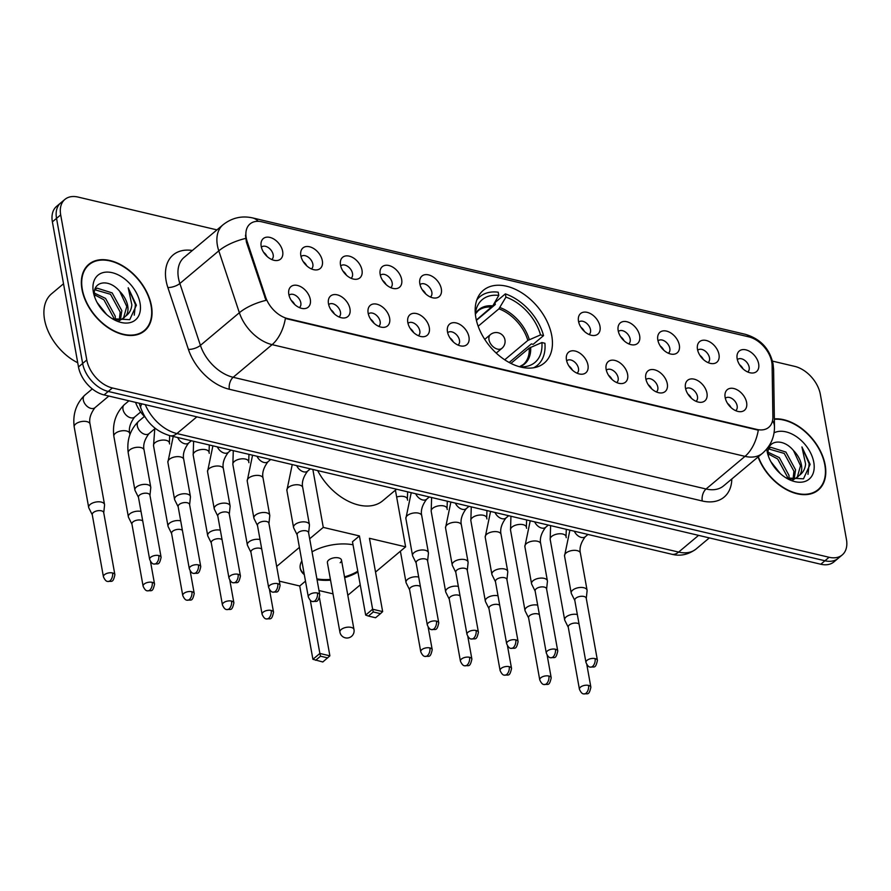 <?xml version="1.0" encoding="UTF-8"?>
<svg xmlns="http://www.w3.org/2000/svg" width="891" height="891" viewBox="0 0 891 891"><rect width="100%" height="100%" fill="white"/><g stroke="black" fill="none" stroke-linecap="round" stroke-linejoin="round"><path stroke-width="1.34" d="M475.861 317.719A47.435 30.996 50 0 0 504.763 359.83A47.435 30.996 50 0 0 544.278 363.038A47.435 30.996 50 0 0 551.752 335.64A47.435 30.996 50 0 0 522.85 293.529A47.435 30.996 50 0 0 483.334 290.321A47.435 30.996 50 0 0 475.861 317.719M349.963 308.809A13.421 8.776 -130 0 1 343.124 317.998A13.421 8.776 -130 0 1 328.489 303.742A13.421 8.776 -130 0 1 328.367 300.39A13.421 8.776 -130 0 1 338.836 295.344A13.421 8.776 -130 0 1 349.963 308.809M339.014 316.951A8.052 5.268 50 0 0 339.204 316.795A8.052 5.268 50 0 0 340.473 312.151A8.052 5.268 50 0 0 335.562 305A8.052 5.268 50 0 0 328.857 304.455A8.052 5.268 50 0 0 328.668 304.622M389.634 318.187A13.421 8.776 -130 0 1 382.785 327.365A13.421 8.776 -130 0 1 368.15 313.109A13.421 8.776 -130 0 1 368.028 309.756A13.421 8.776 -130 0 1 378.497 304.711A13.421 8.776 -130 0 1 389.634 318.187M378.675 326.318A8.052 5.268 50 0 0 378.875 326.173A8.052 5.268 50 0 0 380.145 321.517A8.052 5.268 50 0 0 375.234 314.367A8.052 5.268 50 0 0 368.518 313.821A8.052 5.268 50 0 0 368.339 313.988M429.295 327.554A13.421 8.776 -130 0 1 422.445 336.731A13.421 8.776 -130 0 1 407.811 322.475A13.421 8.776 -130 0 1 407.699 319.134A13.421 8.776 -130 0 1 418.157 314.089A13.421 8.776 -130 0 1 429.295 327.554M418.347 335.695A8.052 5.268 50 0 0 418.536 335.539A8.052 5.268 50 0 0 419.806 330.895A8.052 5.268 50 0 0 414.894 323.734A8.052 5.268 50 0 0 408.189 323.199A8.052 5.268 50 0 0 408 323.355M468.956 336.921A13.421 8.776 -130 0 1 462.117 346.109A13.421 8.776 -130 0 1 447.482 331.853A13.421 8.776 -130 0 1 447.36 328.501A13.421 8.776 -130 0 1 457.829 323.455A13.421 8.776 -130 0 1 468.956 336.921M458.007 345.062A8.052 5.268 50 0 0 458.208 344.917A8.052 5.268 50 0 0 459.466 340.262A8.052 5.268 50 0 0 454.566 333.111A8.052 5.268 50 0 0 447.85 332.566A8.052 5.268 50 0 0 447.672 332.733M587.96 365.032A13.421 8.776 -130 0 1 581.11 374.22A13.421 8.776 -130 0 1 566.476 359.964A13.421 8.776 -130 0 1 566.353 356.612A13.421 8.776 -130 0 1 576.822 351.566A13.421 8.776 -130 0 1 587.96 365.032M577 373.173A8.052 5.268 50 0 0 577.201 373.028A8.052 5.268 50 0 0 578.471 368.373A8.052 5.268 50 0 0 573.559 361.223A8.052 5.268 50 0 0 566.854 360.677A8.052 5.268 50 0 0 566.665 360.844M627.62 374.409A13.421 8.776 -130 0 1 620.782 383.587A13.421 8.776 -130 0 1 606.147 369.331A13.421 8.776 -130 0 1 606.025 365.989A13.421 8.776 -130 0 1 616.494 360.933A13.421 8.776 -130 0 1 627.62 374.409M616.672 382.551A8.052 5.268 50 0 0 616.862 382.395A8.052 5.268 50 0 0 618.131 377.739A8.052 5.268 50 0 0 613.231 370.589A8.052 5.268 50 0 0 606.515 370.043A8.052 5.268 50 0 0 606.337 370.21M667.292 383.776A13.421 8.776 -130 0 1 660.443 392.964A13.421 8.776 -130 0 1 645.808 378.697A13.421 8.776 -130 0 1 645.685 375.356A13.421 8.776 -130 0 1 656.155 370.311A13.421 8.776 -130 0 1 667.292 383.776M656.333 391.917A8.052 5.268 50 0 0 656.533 391.762A8.052 5.268 50 0 0 657.803 387.117A8.052 5.268 50 0 0 652.891 379.956A8.052 5.268 50 0 0 646.175 379.421A8.052 5.268 50 0 0 645.997 379.588M706.953 393.143A13.421 8.776 -130 0 1 700.114 402.331A13.421 8.776 -130 0 1 685.469 388.075A13.421 8.776 -130 0 1 685.357 384.723A13.421 8.776 -130 0 1 695.815 379.677A13.421 8.776 -130 0 1 706.953 393.143M696.005 401.284A8.052 5.268 50 0 0 696.194 401.139A8.052 5.268 50 0 0 697.464 396.484A8.052 5.268 50 0 0 692.552 389.334A8.052 5.268 50 0 0 685.847 388.788A8.052 5.268 50 0 0 685.658 388.955M746.613 402.52A13.421 8.776 -130 0 1 739.775 411.698A13.421 8.776 -130 0 1 725.14 397.442A13.421 8.776 -130 0 1 725.018 394.1A13.421 8.776 -130 0 1 735.487 389.044A13.421 8.776 -130 0 1 746.613 402.52M735.665 410.662A8.052 5.268 50 0 0 735.866 410.506A8.052 5.268 50 0 0 737.135 405.85A8.052 5.268 50 0 0 732.224 398.7A8.052 5.268 50 0 0 725.508 398.154A8.052 5.268 50 0 0 725.33 398.322M310.302 299.443A13.421 8.776 -130 0 1 303.452 308.62A13.421 8.776 -130 0 1 288.818 294.364A13.421 8.776 -130 0 1 288.695 291.023A13.421 8.776 -130 0 1 299.164 285.978A13.421 8.776 -130 0 1 310.302 299.443M299.343 307.584A8.052 5.268 50 0 0 299.543 307.428A8.052 5.268 50 0 0 300.813 302.784A8.052 5.268 50 0 0 295.901 295.623A8.052 5.268 50 0 0 289.196 295.088A8.052 5.268 50 0 0 289.007 295.244M322.33 260.751A13.421 8.776 -130 0 1 315.481 269.94A13.421 8.776 -130 0 1 300.846 255.684A13.421 8.776 -130 0 1 300.724 252.331A13.421 8.776 -130 0 1 311.193 247.286A13.421 8.776 -130 0 1 322.33 260.751M311.371 268.893A8.052 5.268 50 0 0 311.572 268.748A8.052 5.268 50 0 0 312.841 264.092A8.052 5.268 50 0 0 307.93 256.942A8.052 5.268 50 0 0 301.225 256.396A8.052 5.268 50 0 0 301.035 256.563M361.991 270.129A13.421 8.776 -130 0 1 355.153 279.306A13.421 8.776 -130 0 1 340.518 265.05A13.421 8.776 -130 0 1 340.395 261.709A13.421 8.776 -130 0 1 350.865 256.653A13.421 8.776 -130 0 1 361.991 270.129M351.043 278.27A8.052 5.268 50 0 0 351.232 278.115A8.052 5.268 50 0 0 352.502 273.459A8.052 5.268 50 0 0 347.601 266.309A8.052 5.268 50 0 0 340.885 265.763A8.052 5.268 50 0 0 340.696 265.93M401.663 279.496A13.421 8.776 -130 0 1 394.813 288.673A13.421 8.776 -130 0 1 380.179 274.417A13.421 8.776 -130 0 1 380.056 271.076A13.421 8.776 -130 0 1 390.525 266.03A13.421 8.776 -130 0 1 401.663 279.496M390.704 287.637A8.052 5.268 50 0 0 390.904 287.481A8.052 5.268 50 0 0 392.174 282.837A8.052 5.268 50 0 0 387.262 275.675A8.052 5.268 50 0 0 380.546 275.141A8.052 5.268 50 0 0 380.368 275.297M441.323 288.862A13.421 8.776 -130 0 1 434.485 298.051A13.421 8.776 -130 0 1 419.839 283.795A13.421 8.776 -130 0 1 419.728 280.442A13.421 8.776 -130 0 1 430.186 275.397A13.421 8.776 -130 0 1 441.323 288.862M430.375 297.004A8.052 5.268 50 0 0 430.565 296.859A8.052 5.268 50 0 0 431.834 292.203A8.052 5.268 50 0 0 426.923 285.053A8.052 5.268 50 0 0 420.218 284.507A8.052 5.268 50 0 0 420.029 284.675M599.988 326.351A13.421 8.776 -130 0 1 593.139 335.528A13.421 8.776 -130 0 1 578.504 321.272A13.421 8.776 -130 0 1 578.382 317.931A13.421 8.776 -130 0 1 588.851 312.875A13.421 8.776 -130 0 1 599.988 326.351M589.029 334.493A8.052 5.268 50 0 0 589.229 334.337A8.052 5.268 50 0 0 590.499 329.681A8.052 5.268 50 0 0 585.587 322.531A8.052 5.268 50 0 0 578.883 321.985A8.052 5.268 50 0 0 578.693 322.152M639.649 335.718A13.421 8.776 -130 0 1 632.81 344.906A13.421 8.776 -130 0 1 618.176 330.639A13.421 8.776 -130 0 1 618.053 327.298A13.421 8.776 -130 0 1 628.523 322.252A13.421 8.776 -130 0 1 639.649 335.718M628.701 343.859A8.052 5.268 50 0 0 628.89 343.703A8.052 5.268 50 0 0 630.16 339.059A8.052 5.268 50 0 0 625.259 331.909A8.052 5.268 50 0 0 618.543 331.363A8.052 5.268 50 0 0 618.365 331.53M679.321 345.084A13.421 8.776 -130 0 1 672.471 354.273A13.421 8.776 -130 0 1 657.836 340.017A13.421 8.776 -130 0 1 657.714 336.664A13.421 8.776 -130 0 1 668.183 331.619A13.421 8.776 -130 0 1 679.321 345.084M668.361 353.226A8.052 5.268 50 0 0 668.562 353.081A8.052 5.268 50 0 0 669.832 348.426A8.052 5.268 50 0 0 664.92 341.275A8.052 5.268 50 0 0 658.204 340.73A8.052 5.268 50 0 0 658.026 340.897M718.981 354.462A13.421 8.776 -130 0 1 712.143 363.639A13.421 8.776 -130 0 1 697.497 349.383A13.421 8.776 -130 0 1 697.386 346.042A13.421 8.776 -130 0 1 707.855 340.986A13.421 8.776 -130 0 1 718.981 354.462M708.033 362.604A8.052 5.268 50 0 0 708.222 362.448A8.052 5.268 50 0 0 709.492 357.792A8.052 5.268 50 0 0 704.581 350.642A8.052 5.268 50 0 0 697.876 350.096A8.052 5.268 50 0 0 697.686 350.263M758.653 363.829A13.421 8.776 -130 0 1 751.804 373.017A13.421 8.776 -130 0 1 737.169 358.75A13.421 8.776 -130 0 1 737.046 355.409A13.421 8.776 -130 0 1 747.516 350.363A13.421 8.776 -130 0 1 758.653 363.829M747.694 371.97A8.052 5.268 50 0 0 747.894 371.814A8.052 5.268 50 0 0 749.164 367.17A8.052 5.268 50 0 0 744.252 360.02A8.052 5.268 50 0 0 737.536 359.474A8.052 5.268 50 0 0 737.358 359.641M282.659 251.385A13.421 8.776 -130 0 1 275.82 260.562A13.421 8.776 -130 0 1 261.186 246.306A13.421 8.776 -130 0 1 261.063 242.965A13.421 8.776 -130 0 1 271.532 237.919A13.421 8.776 -130 0 1 282.659 251.385M271.71 259.526A8.052 5.268 50 0 0 271.9 259.37A8.052 5.268 50 0 0 273.169 254.726A8.052 5.268 50 0 0 268.269 247.564A8.052 5.268 50 0 0 261.553 247.03A8.052 5.268 50 0 0 261.375 247.186M247.163 241.528A24.168 15.793 -130 0 1 246.228 237.875A24.168 15.793 -130 0 1 250.037 223.919A24.168 15.793 -130 0 1 261.854 221.826L748.718 336.843A24.168 15.793 -130 0 1 772.107 365.544L772.887 416.899A24.168 15.793 -130 0 1 768.733 427.346A24.168 15.793 -130 0 1 756.916 429.44L287.726 318.599A24.168 15.793 -130 0 1 265.618 297.071L247.163 241.528L246.417 242.163L245.471 235.224M145.311 417.378A26.853 17.542 -130 0 1 135.588 402.376M263.602 252.298A8.052 5.268 -130 0 1 267.077 256.441M739.586 364.742A8.052 5.268 -130 0 1 743.061 368.885M699.925 355.364A8.052 5.268 -130 0 1 703.389 359.519M660.253 345.998A8.052 5.268 -130 0 1 663.728 350.141M620.593 336.631A8.052 5.268 -130 0 1 624.068 340.774M580.921 327.253A8.052 5.268 -130 0 1 584.396 331.407M422.256 289.775A8.052 5.268 -130 0 1 425.731 293.919M382.595 280.409A8.052 5.268 -130 0 1 386.07 284.552M342.935 271.031A8.052 5.268 -130 0 1 346.41 275.174M303.263 261.664A8.052 5.268 -130 0 1 306.738 265.808M291.234 300.356A8.052 5.268 -130 0 1 294.709 304.499M727.557 403.423A8.052 5.268 -130 0 1 731.032 407.577M687.885 394.056A8.052 5.268 -130 0 1 691.36 398.199M648.225 384.689A8.052 5.268 -130 0 1 651.7 388.832M608.564 375.311A8.052 5.268 -130 0 1 612.039 379.466M568.892 365.945A8.052 5.268 -130 0 1 572.367 370.088M449.899 337.834A8.052 5.268 -130 0 1 453.374 341.977M410.228 328.467A8.052 5.268 -130 0 1 413.702 332.61M370.567 319.089A8.052 5.268 -130 0 1 374.042 323.233M330.906 309.723A8.052 5.268 -130 0 1 334.381 313.866M81.972 289.386A43.414 28.367 50 0 0 108.424 327.921A43.414 28.367 50 0 0 144.587 330.862A43.414 28.367 50 0 0 151.425 305.791A43.414 28.367 50 0 0 124.974 267.244A43.414 28.367 50 0 0 88.81 264.315A43.414 28.367 50 0 0 81.972 289.386M142.382 332.443A43.414 28.367 50 0 0 143.262 331.385M758.063 456.983A43.414 28.367 50 0 0 818.328 490.017A43.414 28.367 50 0 0 825.166 464.957A43.414 28.367 50 0 0 774.368 418.893M816.123 491.609A43.414 28.367 50 0 0 817.002 490.551M216.947 229.878L78.04 197.067A26.853 17.542 50 0 0 64.92 199.395L56.612 206.356A26.853 17.542 50 0 0 52.38 221.859L78.486 366.947A26.853 17.542 50 0 0 104.08 394.925L820.789 564.237L824.943 560.762A26.853 17.542 50 0 0 838.063 558.423A26.853 17.542 50 0 1 824.943 560.762L108.234 391.45L824.943 560.762L829.098 557.276A26.853 17.542 50 0 0 842.218 554.948A26.853 17.542 50 0 0 846.45 539.445L820.344 394.357A26.853 17.542 50 0 0 794.739 366.379L772.441 361.111M78.486 366.947L82.64 363.461A26.853 17.542 50 0 0 108.234 391.45A26.853 17.542 50 0 1 82.64 363.461L56.534 218.384L82.64 363.461L86.795 359.986A26.853 17.542 50 0 0 112.389 387.964L829.098 557.276M60.766 202.87A26.853 17.542 50 0 0 56.534 218.384A26.853 17.542 50 0 1 60.766 202.87M772.553 420.63A31.33 18.477 -0.9 0 1 774.479 426.834C774.513 437.347 770.515 446.146 762.518 453.252A35.807 23.389 -130 0 1 745.01 456.359A31.33 17.842 103.3 0 0 758.286 430.186L285.376 318.466A31.33 17.842 -76.7 0 1 272.111 344.639A35.807 23.389 -130 0 1 239.367 312.73A31.33 12.285 -18.4 0 1 265.997 300.367L246.417 242.163M64.92 199.395A26.853 17.542 50 0 0 60.688 214.898L86.795 359.986M88.053 265.529A43.414 28.367 50 0 0 86.861 266.209M820.789 564.237A26.853 17.542 50 0 0 833.909 561.909L842.218 554.948M151.069 305.702A42.968 28.078 50 0 0 124.885 267.567A42.968 28.078 50 0 0 89.1 264.66A42.968 28.078 50 0 0 82.328 289.464A42.968 28.078 50 0 0 108.502 327.61A42.968 28.078 50 0 0 144.297 330.516A42.968 28.078 50 0 0 151.069 305.702M63.517 283.772L51.6 293.763A44.75 29.247 50 0 0 44.55 319.602A44.75 29.247 50 0 0 77.729 362.748M94.468 293.128L105.561 298.418L115.24 316.194L115.307 320.036M94.535 294.743L103.913 299.799L113.591 317.586L113.725 319.401M95.047 289.341L97.074 288.149L112.155 292.894L121.833 310.669L120.474 319.646M94.869 289.775L110.506 294.275L120.185 312.05L119.316 319.936M112.344 318.744L129.741 319.657L136.379 305.223L128.193 287.771L131.846 304.867C131.4 309.645 129.418 313.342 125.898 315.96A20.226 13.22 50 0 0 127.691 305.758A20.226 13.22 50 0 0 119.762 291.402L126.778 306.526L123.481 318.232M125.898 315.96L121.922 319.101L115.719 320.181M124.339 317.586L118.804 321.027M97.063 302.428L106.642 314.523M93.355 292.07A29.18 19.067 50 0 0 94.624 296.87A29.18 19.067 50 0 0 113.547 319.446A29.18 19.067 50 0 0 140.043 303.107A29.18 19.067 50 0 0 112.221 272.691A29.18 19.067 50 0 0 93.355 292.07M119.762 291.402C108.357 277.524 91.405 281.712 94.747 296.358M128.193 287.771L135.41 304.577L134.251 315.18M758.319 456.771A42.968 28.078 50 0 0 818.038 489.682A42.968 28.078 50 0 0 824.81 464.868A42.968 28.078 50 0 0 774.368 419.305M768.209 452.283L779.302 457.584L788.981 475.36L789.047 479.202M768.276 453.909L777.654 458.965L787.332 476.741L787.466 478.556M768.788 448.507L770.815 447.315L785.895 452.06L795.574 469.835L794.215 478.812M768.61 448.93L784.247 453.441L793.926 471.216L793.057 479.102M786.085 477.91L803.482 478.823L810.119 464.378L801.933 446.937L805.587 464.033C805.141 468.8 803.159 472.497 799.639 475.126A20.226 13.22 50 0 0 801.432 464.924A20.226 13.22 50 0 0 793.502 450.568L800.519 465.692L797.222 477.387M799.639 475.126L795.663 478.267L789.459 479.347M798.08 476.741L792.545 480.193M770.804 461.594L780.382 473.689M766.783 448.953A29.18 19.067 50 0 0 767.095 451.236A29.18 19.067 50 0 0 768.365 456.036A29.18 19.067 50 0 0 787.288 478.612A29.18 19.067 50 0 0 813.784 462.262A29.18 19.067 50 0 0 797.69 437.548A29.18 19.067 50 0 0 774.056 432.826M793.502 450.568C782.098 436.679 765.146 440.878 768.488 455.524M801.933 446.937L809.151 463.743L807.992 474.346M519.542 366.758A40.997 26.786 50 0 0 524.454 366.713A40.997 26.786 50 0 0 541.895 342.545L529.209 348.069L510.922 363.405M476.407 320.359L495.318 304.51L494.973 302.595L505.353 293.885A44.75 29.247 50 0 1 543.543 335.629L533.163 344.338L531.359 343.904L509.184 362.492M533.653 367.771A44.75 29.247 50 0 0 537.362 365.332A44.75 29.247 50 0 0 544.913 343.269L541.895 342.545M543.543 335.629L540.514 334.916A40.997 26.786 50 0 0 505.932 297.115L505.353 293.885M505.932 297.115L498.927 308.832L478.166 326.229M504.718 359.808L527.84 340.429L540.514 334.916M317.664 470.582A49.228 32.165 50 0 0 382.74 500.775L396.528 489.215M476.34 320.069L492.801 305.858L498.771 295.422L498.192 292.192A44.75 29.247 50 0 0 479.859 296.736A44.75 29.247 50 0 0 476.808 299.955M498.771 295.422A40.997 26.786 50 0 0 476.24 309.199A40.997 26.786 50 0 0 475.349 314.022M357.915 571.989A34.905 17.408 -10.2 0 1 344.65 577.646M330.561 580.175A34.905 17.408 -10.2 0 1 317.04 579.662M319.468 597.928L329.893 655.832L322.809 661.98L312.908 659.295L299.721 585.988L279.329 581.166M333.011 593.852L319 590.544M304.31 574.65A34.905 17.408 -10.2 0 1 300.234 568.324A34.905 17.408 -10.2 0 1 301.849 560.974M312.028 551.841A34.905 17.408 -10.2 0 1 353.014 544.78M347.824 595.277L360.231 584.886M375.534 572.055L405.617 546.84L369.453 538.298L382.651 611.605L372.627 609.232L373.296 611.972L380.446 613.665L382.651 611.605M359.429 535.937L352.48 541.761L365.666 615.068L372.627 609.232L359.429 535.937L323.277 527.394L309.678 538.788M299.409 547.397L276.678 566.442M299.721 585.988L305.479 581.155M395.415 490.15L405.617 546.84M323.277 527.394L312.852 469.446M312.908 659.295L319.869 653.459L310.302 600.3M315.648 660.287L320.537 656.199L319.869 653.459L329.893 655.832M327.688 657.892L320.537 656.199M380.446 613.665L375.568 617.753L368.406 616.06L373.296 611.972M365.666 615.068L368.406 616.06M340.173 562.733A7.161 3.575 169.8 0 0 341.498 560.116A7.161 3.575 169.8 0 0 336.33 557.643A7.161 3.575 169.8 0 0 328.723 560.027A7.161 3.575 169.8 0 0 327.398 562.644L339.905 632.131A7.161 3.575 -10.2 0 1 341.22 629.514A7.161 3.575 -10.2 0 1 351.11 627.387A7.161 3.575 -10.2 0 1 353.994 629.603L341.498 560.116M357.781 571.231A34.905 17.408 -10.2 0 1 344.516 576.878M330.416 579.417A34.905 17.408 -10.2 0 1 316.895 578.894M304.176 573.882A34.905 17.408 -10.2 0 1 300.167 567.946M103.746 512.804L104.559 505.152A8.052 4.021 169.8 0 0 104.537 504.573A8.052 4.021 169.8 0 0 101.284 502.079A8.052 4.021 169.8 0 0 90.158 504.473A8.052 4.021 169.8 0 0 88.677 507.425A8.052 4.021 169.8 0 0 88.866 507.981L92.296 514.864M103.724 513.027A5.814 2.896 169.8 0 0 103.712 512.603A5.814 2.896 169.8 0 0 101.351 510.799A5.814 2.896 169.8 0 0 93.332 512.537A5.814 2.896 169.8 0 0 92.252 514.664L103.434 576.822C104.848 580.008 106.319 581.545 107.822 581.455A5.814 3.319 103.3 0 0 110.061 580.754A5.814 3.319 -76.7 0 0 112.544 572.958A5.814 2.896 169.8 0 0 106.33 573.615A5.814 2.896 169.8 0 0 103.434 576.822M141.023 511.467A8.052 4.021 169.8 0 0 140.945 511.445A8.052 4.021 169.8 0 0 129.83 513.84A8.052 4.021 169.8 0 0 128.349 516.791A8.052 4.021 169.8 0 0 128.527 517.348L131.957 524.242M142.738 520.957A5.814 2.896 169.8 0 0 141.023 520.177A5.814 2.896 169.8 0 0 132.993 521.903A5.814 2.896 169.8 0 0 131.924 524.031L143.106 586.189C144.52 589.374 145.979 590.922 147.494 590.822A5.814 3.319 103.3 0 0 149.721 590.12A5.814 3.319 -76.7 0 0 152.205 582.335A5.814 2.896 169.8 0 0 145.99 582.992A5.814 2.896 169.8 0 0 143.106 586.189M180.695 520.845A8.052 4.021 169.8 0 0 180.617 520.823A8.052 4.021 169.8 0 0 169.49 523.217A8.052 4.021 169.8 0 0 168.009 526.169A8.052 4.021 169.8 0 0 168.199 526.715L171.629 533.609M182.399 530.323A5.814 2.896 169.8 0 0 180.684 529.544A5.814 2.896 169.8 0 0 172.654 531.27A5.814 2.896 169.8 0 0 171.584 533.408L182.766 595.556C184.181 598.741 185.651 600.289 187.155 600.189A5.814 3.319 103.3 0 0 189.393 599.498A5.814 3.319 -76.7 0 0 191.866 591.702A5.814 2.896 169.8 0 0 185.662 592.359A5.814 2.896 169.8 0 0 182.766 595.556M220.355 530.212A8.052 4.021 169.8 0 0 220.277 530.19A8.052 4.021 169.8 0 0 209.162 532.584A8.052 4.021 169.8 0 0 207.681 535.536A8.052 4.021 169.8 0 0 207.859 536.092L211.29 542.975M222.059 539.69A5.814 2.896 169.8 0 0 220.355 538.91A5.814 2.896 169.8 0 0 212.325 540.648A5.814 2.896 169.8 0 0 211.256 542.775L222.438 604.933C223.853 608.119 225.312 609.656 226.826 609.567A5.814 3.319 103.3 0 0 229.054 608.865A5.814 3.319 -76.7 0 0 231.537 601.069A5.814 2.896 169.8 0 0 225.323 601.726A5.814 2.896 169.8 0 0 222.438 604.933M260.027 539.578A8.052 4.021 169.8 0 0 259.938 539.556A8.052 4.021 169.8 0 0 248.823 541.962A8.052 4.021 169.8 0 0 247.342 544.902A8.052 4.021 169.8 0 0 247.531 545.459L250.95 552.353M261.731 549.068A5.814 2.896 169.8 0 0 260.016 548.288A5.814 2.896 169.8 0 0 251.986 550.014A5.814 2.896 169.8 0 0 250.917 552.142L262.099 614.3C263.513 617.485 264.983 619.033 266.487 618.933A5.814 3.319 103.3 0 0 268.726 618.231A5.814 3.319 -76.7 0 0 271.198 610.446A5.814 2.896 169.8 0 0 264.983 611.103A5.814 2.896 169.8 0 0 262.099 614.3M418.681 577.067A8.052 4.021 169.8 0 0 418.603 577.045A8.052 4.021 169.8 0 0 407.488 579.44A8.052 4.021 169.8 0 0 406.006 582.391A8.052 4.021 169.8 0 0 406.185 582.937L409.615 589.831M420.396 586.545A5.814 2.896 169.8 0 0 418.681 585.766A5.814 2.896 169.8 0 0 410.651 587.492A5.814 2.896 169.8 0 0 409.582 589.63L420.764 651.789C422.178 654.974 423.637 656.511 425.152 656.411A5.814 3.319 103.3 0 0 427.379 655.72A5.814 3.319 -76.7 0 0 429.863 647.924A5.814 2.896 169.8 0 0 423.648 648.581A5.814 2.896 169.8 0 0 420.764 651.789M458.353 586.434A8.052 4.021 169.8 0 0 458.275 586.412A8.052 4.021 169.8 0 0 447.148 588.806A8.052 4.021 169.8 0 0 445.667 591.758A8.052 4.021 169.8 0 0 445.856 592.315L449.287 599.209M460.057 595.923A5.814 2.896 169.8 0 0 458.342 595.143A5.814 2.896 169.8 0 0 450.311 596.87A5.814 2.896 169.8 0 0 449.242 598.997L460.424 661.155C461.839 664.341 463.309 665.889 464.812 665.789A5.814 3.319 103.3 0 0 467.051 665.087A5.814 3.319 -76.7 0 0 469.535 657.291A5.814 2.896 169.8 0 0 463.32 657.948A5.814 2.896 169.8 0 0 460.424 661.155M498.013 595.801A8.052 4.021 169.8 0 0 497.935 595.789A8.052 4.021 169.8 0 0 486.82 598.184A8.052 4.021 169.8 0 0 485.339 601.124A8.052 4.021 169.8 0 0 485.517 601.681L488.947 608.575M499.728 605.29A5.814 2.896 169.8 0 0 498.013 604.51A5.814 2.896 169.8 0 0 489.983 606.236A5.814 2.896 169.8 0 0 488.914 608.364L500.096 670.522C501.51 673.707 502.97 675.255 504.484 675.155A5.814 3.319 103.3 0 0 506.712 674.454A5.814 3.319 -76.7 0 0 509.195 666.668A5.814 2.896 169.8 0 0 502.981 667.326A5.814 2.896 169.8 0 0 500.096 670.522M537.685 605.178A8.052 4.021 169.8 0 0 537.596 605.156A8.052 4.021 169.8 0 0 526.481 607.551A8.052 4.021 169.8 0 0 524.999 610.502A8.052 4.021 169.8 0 0 525.189 611.048L528.608 617.942M539.389 614.656A5.814 2.896 169.8 0 0 537.674 613.877A5.814 2.896 169.8 0 0 529.644 615.614A5.814 2.896 169.8 0 0 528.575 617.741L539.757 679.9C541.171 683.085 542.641 684.622 544.145 684.522A5.814 3.319 103.3 0 0 546.383 683.831A5.814 3.319 -76.7 0 0 548.856 676.035A5.814 2.896 169.8 0 0 542.652 676.692A5.814 2.896 169.8 0 0 539.757 679.9M577.346 614.545A8.052 4.021 169.8 0 0 577.268 614.523A8.052 4.021 169.8 0 0 566.153 616.917A8.052 4.021 169.8 0 0 564.66 619.869A8.052 4.021 169.8 0 0 564.849 620.426L568.28 627.32M579.05 624.034A5.814 2.896 169.8 0 0 577.346 623.255A5.814 2.896 169.8 0 0 569.316 624.981A5.814 2.896 169.8 0 0 568.246 627.108L579.428 689.266C580.843 692.452 582.302 694 583.817 693.9A5.814 3.319 103.3 0 0 586.044 693.198A5.814 3.319 -76.7 0 0 588.528 685.402A5.814 2.896 169.8 0 0 582.313 686.059A5.814 2.896 169.8 0 0 579.428 689.266M149.955 495.385L150.768 487.722A8.052 4.021 169.8 0 0 150.746 487.143A8.052 4.021 169.8 0 0 147.494 484.648A8.052 4.021 169.8 0 0 136.379 487.043A8.052 4.021 169.8 0 0 134.886 489.994A8.052 4.021 169.8 0 0 135.076 490.551L138.506 497.445M149.933 495.596A5.814 2.896 169.8 0 0 149.922 495.173A5.814 2.896 169.8 0 0 147.572 493.38A5.814 2.896 169.8 0 0 139.542 495.106A5.814 2.896 169.8 0 0 138.461 497.234L149.655 559.392C151.069 562.577 152.528 564.126 154.043 564.025A5.814 3.319 103.3 0 0 156.27 563.324A5.814 3.319 -76.7 0 0 158.754 555.538A5.814 2.896 169.8 0 0 152.539 556.196A5.814 2.896 169.8 0 0 149.655 559.392M189.616 504.752L190.429 497.1A8.052 4.021 169.8 0 0 190.418 496.51A8.052 4.021 169.8 0 0 187.155 494.026A8.052 4.021 169.8 0 0 176.039 496.421A8.052 4.021 169.8 0 0 174.558 499.372A8.052 4.021 169.8 0 0 174.736 499.918L178.167 506.812M189.594 504.963A5.814 2.896 169.8 0 0 189.583 504.551A5.814 2.896 169.8 0 0 187.233 502.747A5.814 2.896 169.8 0 0 179.202 504.473A5.814 2.896 169.8 0 0 178.133 506.611L189.315 568.77C190.73 571.955 192.189 573.492 193.703 573.392A5.814 3.319 103.3 0 0 195.931 572.701A5.814 3.319 -76.7 0 0 198.415 564.905A5.814 2.896 169.8 0 0 192.2 565.562A5.814 2.896 169.8 0 0 189.315 568.77M229.288 514.129L230.101 506.467A8.052 4.021 169.8 0 0 230.078 505.888A8.052 4.021 169.8 0 0 226.826 503.393A8.052 4.021 169.8 0 0 215.711 505.787A8.052 4.021 169.8 0 0 214.219 508.739A8.052 4.021 169.8 0 0 214.408 509.296L217.838 516.19M229.265 514.341A5.814 2.896 169.8 0 0 229.254 513.918A5.814 2.896 169.8 0 0 226.904 512.113A5.814 2.896 169.8 0 0 218.874 513.851A5.814 2.896 169.8 0 0 217.794 515.978L228.987 578.136C230.401 581.322 231.86 582.859 233.375 582.77A5.814 3.319 103.3 0 0 235.603 582.068A5.814 3.319 -76.7 0 0 238.086 574.272A5.814 2.896 169.8 0 0 231.872 574.929A5.814 2.896 169.8 0 0 228.987 578.136M268.948 523.496L269.761 515.844A8.052 4.021 169.8 0 0 269.739 515.254A8.052 4.021 169.8 0 0 266.487 512.759A8.052 4.021 169.8 0 0 255.372 515.165A8.052 4.021 169.8 0 0 253.89 518.105A8.052 4.021 169.8 0 0 254.069 518.662L257.499 525.556M268.926 523.708A5.814 2.896 169.8 0 0 268.915 523.284A5.814 2.896 169.8 0 0 266.565 521.491A5.814 2.896 169.8 0 0 258.535 523.217A5.814 2.896 169.8 0 0 257.466 525.345L268.648 587.503C270.062 590.688 271.521 592.237 273.036 592.136A5.814 3.319 103.3 0 0 275.263 591.435A5.814 3.319 -76.7 0 0 277.747 583.65A5.814 2.896 169.8 0 0 271.532 584.307A5.814 2.896 169.8 0 0 268.648 587.503M308.62 532.863L309.433 525.211A8.052 4.021 169.8 0 0 309.411 524.621A8.052 4.021 169.8 0 0 306.159 522.137A8.052 4.021 169.8 0 0 295.032 524.532A8.052 4.021 169.8 0 0 293.551 527.483A8.052 4.021 169.8 0 0 293.74 528.029L297.171 534.923M308.598 533.085A5.814 2.896 169.8 0 0 308.576 532.662A5.814 2.896 169.8 0 0 306.226 530.858A5.814 2.896 169.8 0 0 298.195 532.584A5.814 2.896 169.8 0 0 297.126 534.723L308.308 596.881C309.723 600.066 311.193 601.603 312.696 601.503A5.814 3.319 103.3 0 0 314.935 600.812A5.814 3.319 -76.7 0 0 317.419 593.016A5.814 2.896 169.8 0 0 311.204 593.673A5.814 2.896 169.8 0 0 308.308 596.881M427.613 560.974L428.426 553.322A8.052 4.021 169.8 0 0 428.404 552.743A8.052 4.021 169.8 0 0 425.152 550.248A8.052 4.021 169.8 0 0 414.037 552.643A8.052 4.021 169.8 0 0 412.544 555.594A8.052 4.021 169.8 0 0 412.733 556.14L416.164 563.034M427.591 561.196A5.814 2.896 169.8 0 0 427.58 560.773A5.814 2.896 169.8 0 0 425.23 558.969A5.814 2.896 169.8 0 0 417.2 560.706A5.814 2.896 169.8 0 0 416.13 562.834L427.312 624.992C428.727 628.177 430.186 629.714 431.701 629.614A5.814 3.319 103.3 0 0 433.928 628.923A5.814 3.319 -76.7 0 0 436.412 621.127A5.814 2.896 169.8 0 0 430.197 621.784A5.814 2.896 169.8 0 0 427.312 624.992M467.285 570.351L468.087 562.689A8.052 4.021 169.8 0 0 468.076 562.11A8.052 4.021 169.8 0 0 464.812 559.615A8.052 4.021 169.8 0 0 453.697 562.009A8.052 4.021 169.8 0 0 452.216 564.961A8.052 4.021 169.8 0 0 452.394 565.518L455.824 572.412M467.252 570.563A5.814 2.896 169.8 0 0 467.24 570.14A5.814 2.896 169.8 0 0 464.89 568.347A5.814 2.896 169.8 0 0 456.86 570.073A5.814 2.896 169.8 0 0 455.791 572.2L466.973 634.359C468.388 637.544 469.858 639.092 471.361 638.992A5.814 3.319 103.3 0 0 473.589 638.29A5.814 3.319 -76.7 0 0 476.072 630.494A5.814 2.896 169.8 0 0 469.858 631.151A5.814 2.896 169.8 0 0 466.973 634.359M506.946 579.718L507.759 572.067A8.052 4.021 169.8 0 0 507.736 571.476A8.052 4.021 169.8 0 0 504.484 568.993A8.052 4.021 169.8 0 0 493.369 571.387A8.052 4.021 169.8 0 0 491.877 574.327A8.052 4.021 169.8 0 0 492.066 574.884L495.496 581.778M506.923 579.93A5.814 2.896 169.8 0 0 506.912 579.506A5.814 2.896 169.8 0 0 504.562 577.713A5.814 2.896 169.8 0 0 496.532 579.44A5.814 2.896 169.8 0 0 495.452 581.567L506.645 643.725C508.059 646.911 509.518 648.459 511.033 648.358A5.814 3.319 103.3 0 0 513.261 647.657A5.814 3.319 -76.7 0 0 515.744 639.872A5.814 2.896 169.8 0 0 509.529 640.529A5.814 2.896 169.8 0 0 506.645 643.725M546.606 589.085L547.419 581.433A8.052 4.021 169.8 0 0 547.397 580.854A8.052 4.021 169.8 0 0 544.145 578.359A8.052 4.021 169.8 0 0 533.03 580.754A8.052 4.021 169.8 0 0 531.548 583.705A8.052 4.021 169.8 0 0 531.727 584.251L535.157 591.145M546.584 589.307A5.814 2.896 169.8 0 0 546.573 588.884A5.814 2.896 169.8 0 0 544.223 587.08A5.814 2.896 169.8 0 0 536.193 588.817A5.814 2.896 169.8 0 0 535.123 590.945L546.306 653.103C547.72 656.288 549.179 657.825 550.694 657.736A5.814 3.319 103.3 0 0 552.921 657.035A5.814 3.319 -76.7 0 0 555.405 649.238A5.814 2.896 169.8 0 0 549.19 649.895A5.814 2.896 169.8 0 0 546.306 653.103M586.278 598.462L587.091 590.8A8.052 4.021 169.8 0 0 587.069 590.221A8.052 4.021 169.8 0 0 583.817 587.726A8.052 4.021 169.8 0 0 572.69 590.12A8.052 4.021 169.8 0 0 571.209 593.072A8.052 4.021 169.8 0 0 571.398 593.629L574.829 600.523M586.256 598.674A5.814 2.896 169.8 0 0 586.245 598.251A5.814 2.896 169.8 0 0 583.883 596.458A5.814 2.896 169.8 0 0 575.864 598.184A5.814 2.896 169.8 0 0 574.784 600.311L585.966 662.47C587.381 665.655 588.851 667.203 590.354 667.103A5.814 3.319 103.3 0 0 592.593 666.401A5.814 3.319 -76.7 0 0 595.077 658.605A5.814 2.896 169.8 0 0 588.862 659.262A5.814 2.896 169.8 0 0 585.966 662.47M265.618 297.071L264.872 297.694M731.823 478.979A44.75 29.247 -130 0 1 702.253 500.987L229.343 389.267A44.75 29.247 -130 0 1 188.413 349.395A8.955 3.508 161.6 0 0 200.419 345.374L239.367 312.73L218.796 250.85A35.807 23.389 -130 0 1 217.404 245.437A35.807 23.389 -130 0 1 223.051 224.766L184.103 257.41A35.807 23.389 50 0 0 178.467 278.081A35.807 23.389 50 0 0 179.859 283.494L200.419 345.374A35.807 23.389 50 0 0 233.164 377.283L706.062 489.003A35.807 23.389 50 0 0 723.57 485.896L762.518 453.252M245.615 238.443A31.33 12.285 -18.4 0 0 218.796 250.85L179.859 283.494A8.955 3.508 161.6 0 1 167.853 287.503A44.75 29.247 -130 0 1 192.356 250.494M750.5 337.355A31.33 17.842 -76.7 0 0 745.166 334.27L252.565 217.905A31.33 17.842 103.3 0 1 258.256 221.336M702.253 500.987A8.955 5.101 -76.7 0 1 706.062 489.003L745.01 456.359L272.111 344.639L233.164 377.283A8.955 5.101 -76.7 0 0 229.343 389.267M772.029 363.962A31.33 18.477 -0.9 0 1 773.611 369.598L774.479 426.834M188.413 349.395L167.853 287.503M60.688 214.898L52.38 221.859M112.389 387.964L104.08 394.925M145.278 404.659A35.807 23.389 50 0 0 176.908 433.561L196.855 416.843M671.758 554.235A17.898 10.191 -76.7 0 0 678.63 552.086A35.807 23.389 50 0 0 696.127 548.979C688.375 554.703 680.245 556.452 671.758 554.235L170.047 435.71A17.898 10.191 -76.7 0 0 176.908 433.561L678.63 552.086L698.577 535.368M170.047 435.71C155.869 431.522 146.124 422.278 140.8 407.989A17.898 7.017 -18.4 0 1 141.981 403.879M519.486 366.736L523.229 364.564A35.083 22.921 50 0 0 529.209 348.069M529.276 339.594A35.506 23.199 50 0 0 499.951 307.551M519.62 366.758A35.506 23.199 50 0 0 530.646 347.234M527.84 340.429A35.083 22.921 50 0 0 498.927 308.832M492.801 305.858A35.506 23.199 50 0 0 475.349 313.955M491.765 307.139A35.083 22.921 50 0 0 478.144 310.781L475.349 314.089M490.395 334.615A8.955 8.955 0 0 1 504.852 339.415A8.955 8.955 0 0 1 501.9 348.336A8.955 5.847 -130 0 1 497.523 349.116A8.955 5.847 -130 0 1 488.992 339.783A8.955 5.847 -130 0 1 490.395 334.615L484.726 339.371M84.589 395.359C76.08 403.79 72.617 414.315 74.198 426.945A8.052 4.021 169.8 0 1 77.985 422.601A8.052 4.021 169.8 0 1 86.382 421.51A8.052 4.021 169.8 0 1 86.795 421.599A8.052 4.021 169.8 0 1 90.058 424.083C88.888 419.093 90.526 413.636 94.936 407.71A8.052 5.268 -130 0 1 90.592 408.301A8.052 5.268 -130 0 1 83.32 400.014A8.052 5.268 -130 0 1 84.589 395.359L92.274 388.921M103.712 512.603L114.894 574.762A5.814 2.896 169.8 0 0 112.544 572.958M124.25 404.737C115.752 413.157 112.288 423.682 113.859 436.312A8.052 4.021 169.8 0 1 117.645 431.968A8.052 4.021 169.8 0 1 126.054 430.876A8.052 4.021 169.8 0 1 126.466 430.966A8.052 4.021 169.8 0 1 129.718 433.46C128.56 428.471 130.186 423.013 134.608 417.077A8.052 5.268 -130 0 1 130.253 417.667A8.052 5.268 -130 0 1 122.98 409.381A8.052 5.268 -130 0 1 124.25 404.737L128.95 400.805M150.49 561.519L154.555 584.128A5.814 2.896 169.8 0 0 152.205 582.335M169.635 435.61L169.39 442.827A8.052 4.021 169.8 0 0 166.127 440.332A8.052 4.021 169.8 0 0 165.715 440.254A8.052 4.021 169.8 0 0 157.306 441.346A8.052 4.021 169.8 0 0 153.53 445.678L154.778 428.771M190.151 570.886L194.227 593.495A5.814 2.896 169.8 0 0 191.866 591.702M209.296 444.988L209.051 452.194A8.052 4.021 169.8 0 0 205.799 449.71A8.052 4.021 169.8 0 0 205.387 449.621A8.052 4.021 169.8 0 0 196.978 450.712A8.052 4.021 169.8 0 0 193.191 455.056L193.614 441.279M229.822 580.264L233.888 602.873A5.814 2.896 169.8 0 0 231.537 601.069M248.968 454.354L248.712 461.571A8.052 4.021 169.8 0 0 245.459 459.077A8.052 4.021 169.8 0 0 245.047 458.988A8.052 4.021 169.8 0 0 236.638 460.079A8.052 4.021 169.8 0 0 232.863 464.423L233.286 450.657M269.483 589.63L273.548 612.24A5.814 2.896 169.8 0 0 271.198 610.446M407.632 491.843L407.376 499.049A8.052 4.021 169.8 0 0 404.124 496.565A8.052 4.021 169.8 0 0 403.712 496.476A8.052 4.021 169.8 0 0 396.651 497.044M428.148 627.108L432.213 649.728A5.814 2.896 169.8 0 0 429.863 647.924M447.293 501.21L447.048 508.427A8.052 4.021 169.8 0 0 443.785 505.932A8.052 4.021 169.8 0 0 443.373 505.843A8.052 4.021 169.8 0 0 434.975 506.934A8.052 4.021 169.8 0 0 431.188 511.278L431.612 497.501M467.808 636.486L471.885 659.095A5.814 2.896 169.8 0 0 469.535 657.291M486.954 510.576L486.709 517.794A8.052 4.021 169.8 0 0 483.457 515.299A8.052 4.021 169.8 0 0 483.045 515.21A8.052 4.021 169.8 0 0 474.636 516.301A8.052 4.021 169.8 0 0 470.849 520.645L471.272 506.879M507.48 645.852L511.545 668.462A5.814 2.896 169.8 0 0 509.195 666.668M526.626 519.954L526.369 527.16A8.052 4.021 169.8 0 0 523.117 524.676A8.052 4.021 169.8 0 0 522.705 524.587A8.052 4.021 169.8 0 0 514.296 525.679A8.052 4.021 169.8 0 0 510.521 530.011L510.944 516.245M547.141 655.219L551.206 677.839A5.814 2.896 169.8 0 0 548.856 676.035M566.286 529.321L566.041 536.538A8.052 4.021 169.8 0 0 562.789 534.043A8.052 4.021 169.8 0 0 562.377 533.954A8.052 4.021 169.8 0 0 553.968 535.045A8.052 4.021 169.8 0 0 550.181 539.389L550.605 525.612M586.813 664.597L590.878 687.206A5.814 2.896 169.8 0 0 588.528 685.402M155.246 428.382L148.953 433.661A8.052 5.268 -130 0 1 144.609 434.251A8.052 5.268 -130 0 1 137.337 425.965A8.052 5.268 -130 0 1 138.606 421.309L144.387 416.465M150.746 487.143L144.075 450.033A8.052 4.021 169.8 0 0 140.811 447.538A8.052 4.021 169.8 0 0 140.399 447.449A8.052 4.021 169.8 0 0 131.991 448.541A8.052 4.021 169.8 0 0 128.215 452.884C126.633 440.254 130.097 429.729 138.606 421.309M149.922 495.173L161.104 557.332A5.814 2.896 169.8 0 0 158.754 555.538M190.418 496.51L183.735 459.4A8.052 4.021 169.8 0 0 180.483 456.916A8.052 4.021 169.8 0 0 180.071 456.827A8.052 4.021 169.8 0 0 171.662 457.918A8.052 4.021 169.8 0 0 167.876 462.262L173.233 436.467M191.342 440.744L188.625 443.027A8.052 5.268 -130 0 1 184.27 443.618A8.052 5.268 -130 0 1 177.699 437.514M189.583 504.551L200.765 566.698A5.814 2.896 169.8 0 0 198.415 564.905M230.078 505.888L223.396 468.777A8.052 4.021 169.8 0 0 220.144 466.283A8.052 4.021 169.8 0 0 219.732 466.193A8.052 4.021 169.8 0 0 211.323 467.285A8.052 4.021 169.8 0 0 207.547 471.629L212.904 445.834M231.003 450.111L228.285 452.394A8.052 5.268 -130 0 1 223.942 452.984A8.052 5.268 -130 0 1 217.359 446.892M229.254 513.918L240.436 576.076A5.814 2.896 169.8 0 0 238.086 574.272M269.739 515.254L263.068 478.144A8.052 4.021 169.8 0 0 259.816 475.649A8.052 4.021 169.8 0 0 259.392 475.571A8.052 4.021 169.8 0 0 250.995 476.663A8.052 4.021 169.8 0 0 247.208 480.995L252.565 455.212M270.675 459.489L267.946 461.772A8.052 5.268 -130 0 1 263.602 462.362A8.052 5.268 -130 0 1 257.02 456.259M268.915 523.284L280.097 585.443A5.814 2.896 169.8 0 0 277.747 583.65M309.411 524.621L302.728 487.511A8.052 4.021 169.8 0 0 299.476 485.027A8.052 4.021 169.8 0 0 299.064 484.938A8.052 4.021 169.8 0 0 290.655 486.029A8.052 4.021 169.8 0 0 286.88 490.373L292.237 464.579M310.335 468.855L307.618 471.139A8.052 5.268 -130 0 1 303.274 471.729A8.052 5.268 -130 0 1 296.692 465.625M308.576 532.662L319.769 594.82A5.814 2.896 169.8 0 0 317.419 593.016M428.404 552.743L421.733 515.622A8.052 4.021 169.8 0 0 418.469 513.138A8.052 4.021 169.8 0 0 418.057 513.049A8.052 4.021 169.8 0 0 409.66 514.14A8.052 4.021 169.8 0 0 405.873 518.484L411.23 492.69M429.339 496.966L426.611 499.25A8.052 5.268 -130 0 1 422.267 499.84A8.052 5.268 -130 0 1 415.685 493.748M427.58 560.773L438.762 622.932A5.814 2.896 169.8 0 0 436.412 621.127M468.076 562.11L461.393 524.999A8.052 4.021 169.8 0 0 458.141 522.505A8.052 4.021 169.8 0 0 457.729 522.416A8.052 4.021 169.8 0 0 449.32 523.507A8.052 4.021 169.8 0 0 445.533 527.851L450.891 502.056M469 506.333L466.283 508.616A8.052 5.268 -130 0 1 461.928 509.207A8.052 5.268 -130 0 1 455.357 503.114M467.24 570.14L478.422 632.298A5.814 2.896 169.8 0 0 476.072 630.494M507.736 571.476L501.054 534.366A8.052 4.021 169.8 0 0 497.802 531.882A8.052 4.021 169.8 0 0 497.39 531.793A8.052 4.021 169.8 0 0 488.981 532.885A8.052 4.021 169.8 0 0 485.205 537.217L490.562 511.434M508.672 515.711L505.943 517.994A8.052 5.268 -130 0 1 501.6 518.584A8.052 5.268 -130 0 1 495.017 512.481M506.912 579.506L518.094 641.665A5.814 2.896 169.8 0 0 515.744 639.872M547.397 580.854L540.726 543.744A8.052 4.021 169.8 0 0 537.473 541.249A8.052 4.021 169.8 0 0 537.061 541.16A8.052 4.021 169.8 0 0 528.653 542.251A8.052 4.021 169.8 0 0 524.866 546.595L530.223 520.801M548.333 525.077L545.604 527.361A8.052 5.268 -130 0 1 541.26 527.951A8.052 5.268 -130 0 1 534.678 521.859M546.573 588.884L557.755 651.043A5.814 2.896 169.8 0 0 555.405 649.238M587.069 590.221L580.386 553.111A8.052 4.021 169.8 0 0 577.134 550.616A8.052 4.021 169.8 0 0 576.722 550.527A8.052 4.021 169.8 0 0 568.313 551.618A8.052 4.021 169.8 0 0 564.538 555.962L569.895 530.167M587.993 534.444L585.276 536.727A8.052 5.268 -130 0 1 580.932 537.318A8.052 5.268 -130 0 1 574.35 531.225M586.245 598.251L597.427 660.409A5.814 2.896 169.8 0 0 595.077 658.605M773.611 369.598L773.054 363.873C769.657 348.593 760.357 338.725 745.166 334.27M252.565 217.905C241.762 215.511 231.927 217.805 223.051 224.766M696.127 548.979L709.336 537.908M140.8 407.989L139.219 403.222M85.982 267.267L89.1 264.66M141.179 333.123L144.297 330.516M814.92 492.289L818.038 489.682M534.678 367.582L537.362 365.332M477.175 298.986L479.859 296.736M339.905 632.131A7.161 7.161 0 0 0 345.307 637.833A7.161 7.161 0 0 0 353.994 629.603M501.9 348.336L496.22 353.092M90.058 424.083L104.537 504.573M108.847 396.05L94.936 407.71M74.198 426.945L88.677 507.425M114.894 574.762C112.923 583.527 111.765 580.787 107.822 581.455M129.718 433.46L129.919 434.596M140.655 411.998L134.608 417.077M113.859 436.312L128.349 516.791M154.555 584.128C152.595 592.894 151.437 590.154 147.494 590.822M169.39 442.827L169.591 443.963M153.53 445.678L168.009 526.169M194.227 593.495C192.256 602.271 191.097 599.52 187.155 600.189M209.051 452.194L209.251 453.33M193.191 455.056L207.681 535.536M233.888 602.873C231.916 611.638 230.758 608.898 226.826 609.567M248.712 461.571L248.923 462.707M232.863 464.423L247.342 544.902M273.548 612.24C271.588 621.005 270.43 618.265 266.487 618.933M407.376 499.049L407.588 500.185M400.393 551.217L406.006 582.391M432.213 649.728C430.253 658.494 429.094 655.743 425.152 656.411M447.048 508.427L447.249 509.552M431.188 511.278L445.667 591.758M471.885 659.095C469.913 667.86 468.755 665.12 464.812 665.789M486.709 517.794L486.909 518.93M470.849 520.645L485.339 601.124M511.545 668.462C509.585 677.227 508.416 674.487 504.484 675.155M526.369 527.16L526.581 528.296M510.521 530.011L524.999 610.502M551.206 677.839C549.246 686.605 548.088 683.854 544.145 684.522M566.041 536.538L566.242 537.663M550.181 539.389L564.66 619.869M590.878 687.206C588.906 695.971 587.748 693.231 583.817 693.9M144.075 450.033C142.905 445.043 144.531 439.586 148.953 433.661M128.215 452.884L134.886 489.994M161.104 557.332C159.133 566.097 157.974 563.357 154.043 564.025M183.735 459.4C182.577 454.41 184.203 448.953 188.625 443.027M167.876 462.262L174.558 499.372M200.765 566.698C198.804 575.475 197.646 572.724 193.703 573.392M223.396 468.777C222.238 463.788 223.864 458.33 228.285 452.394M207.547 471.629L214.219 508.739M240.436 576.076C238.465 584.841 237.307 582.101 233.375 582.77M263.068 478.144C261.909 473.154 263.536 467.697 267.946 461.772M247.208 480.995L253.89 518.105M280.097 585.443C278.137 594.208 276.978 591.468 273.036 592.136M302.728 487.511C301.57 482.521 303.196 477.064 307.618 471.139M286.88 490.373L293.551 527.483M319.769 594.82C317.797 603.586 316.639 600.835 312.696 601.503M421.733 515.622C420.563 510.632 422.189 505.175 426.611 499.25M405.873 518.484L412.544 555.594M438.762 622.932C436.79 631.697 435.632 628.946 431.701 629.614M461.393 524.999C460.235 520.01 461.861 514.553 466.283 508.616M445.533 527.851L452.216 564.961M478.422 632.298C476.462 641.063 475.304 638.324 471.361 638.992M501.054 534.366C499.896 529.377 501.522 523.919 505.943 517.994M485.205 537.217L491.877 574.327M518.094 641.665C516.123 650.43 514.965 647.69 511.033 648.358M540.726 543.744C539.567 538.743 541.193 533.286 545.604 527.361M524.866 546.595L531.548 583.705M557.755 651.043C555.795 659.808 554.636 657.057 550.694 657.736M580.386 553.111C579.228 548.121 580.854 542.664 585.276 536.727M564.538 555.962L571.209 593.072M597.427 660.409C595.455 669.174 594.297 666.435 590.354 667.103"/></g></svg>
